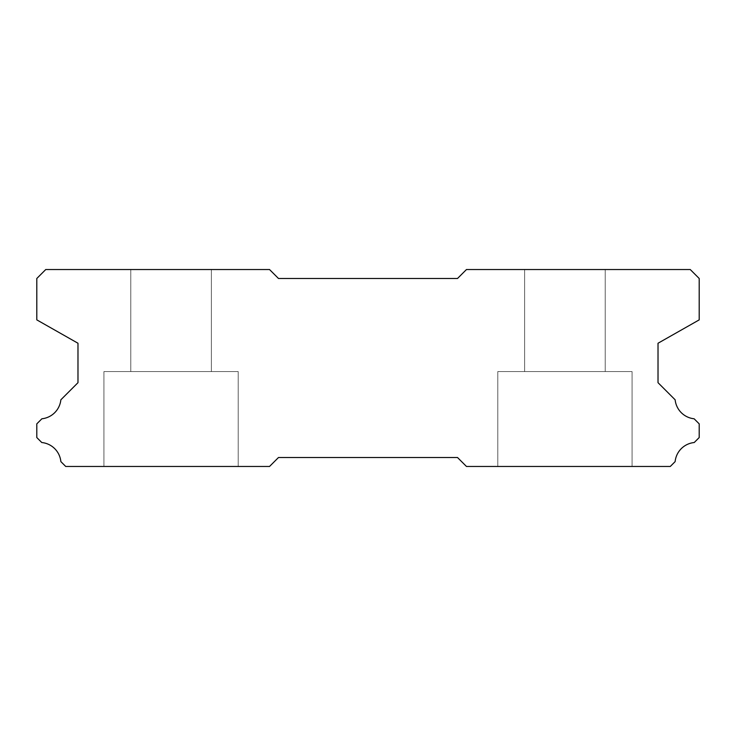 <?xml version="1.0" encoding="UTF-8"?>
<svg xmlns="http://www.w3.org/2000/svg" width="736" height="736" viewBox="0 0 736 736"><rect width="100%" height="100%" fill="white"/><g stroke="black" fill="none" stroke-linecap="round" stroke-linejoin="round"><path stroke-width="0.55" stroke-dasharray="3.68 2.76" d="M605.213 269.532L605.213 371.579L524.648 371.579L605.213 371.579L524.648 371.579L605.213 371.579L524.648 371.579L605.213 371.579L524.648 371.579L605.213 371.579L524.648 371.579L605.213 371.579L524.648 371.579L605.213 371.579L524.648 371.579L605.213 371.579L524.648 371.579L605.213 371.579L524.648 371.579L605.213 371.579L524.648 371.579L605.213 371.579L524.648 371.579L605.213 371.579L524.648 371.579L605.213 371.579L524.648 371.579L605.213 371.579L524.648 371.579L605.213 371.579L524.648 371.579L605.213 371.579L524.648 371.579L605.213 371.579L524.648 371.579L605.213 371.579L524.648 371.579L605.213 371.579L524.648 371.579L605.213 371.579L524.648 371.579L605.213 371.579L524.648 371.579L605.213 371.579L524.648 371.579L605.213 371.579L524.648 371.579L605.213 371.579L524.648 371.579L605.213 371.579L524.648 371.579L605.213 371.579L524.648 371.579L605.213 371.579L524.648 371.579L605.213 371.579L524.648 371.579L605.213 371.579L524.648 371.579L605.213 371.579L524.648 371.579L605.213 371.579L524.648 371.579L605.213 371.579L524.648 371.579L605.213 371.579L524.648 371.579L605.213 371.579L524.648 371.579L605.213 371.579L524.648 371.579L605.213 371.579L524.648 371.579L605.213 371.579L605.213 269.532L524.648 269.532L524.648 371.579L524.648 269.532L524.648 371.579L524.648 269.532L524.648 371.579L524.648 269.532L524.648 371.579L524.648 269.532L524.648 371.579L524.648 269.532L524.648 371.579L524.648 269.532L524.648 371.579L524.648 269.532L524.648 371.579L524.648 269.532L524.648 371.579L524.648 269.532L524.648 371.579L524.648 269.532L524.648 371.579L524.648 269.532L524.648 371.579L524.648 269.532L524.648 371.579L524.648 269.532L524.648 371.579L524.648 269.532L524.648 371.579L524.648 269.532L524.648 371.579L524.648 269.532L524.648 371.579L524.648 269.532L524.648 371.579L524.648 269.532L605.213 269.532L524.648 269.532L605.213 269.532L605.213 371.579L605.213 269.532L524.648 269.532L605.213 269.532L524.648 269.532L605.213 269.532L605.213 371.579L605.213 269.532L524.648 269.532L605.213 269.532L524.648 269.532L605.213 269.532L605.213 371.579L605.213 269.532L524.648 269.532L605.213 269.532L524.648 269.532L605.213 269.532L605.213 371.579L605.213 269.532L524.648 269.532L605.213 269.532L524.648 269.532L605.213 269.532L605.213 371.579L605.213 269.532L524.648 269.532L605.213 269.532L524.648 269.532L605.213 269.532L605.213 371.579L605.213 269.532L524.648 269.532L605.213 269.532L524.648 269.532L605.213 269.532L605.213 371.579L605.213 269.532L524.648 269.532L605.213 269.532L524.648 269.532L605.213 269.532L605.213 371.579L605.213 269.532L524.648 269.532L605.213 269.532L524.648 269.532L605.213 269.532L605.213 371.579L605.213 269.532L524.648 269.532L605.213 269.532L524.648 269.532L605.213 269.532L605.213 371.579L605.213 269.532L524.648 269.532L605.213 269.532L524.648 269.532L605.213 269.532L605.213 371.579L605.213 269.532L524.648 269.532L605.213 269.532L524.648 269.532L605.213 269.532L605.213 371.579L605.213 269.532L524.648 269.532L605.213 269.532L524.648 269.532L605.213 269.532L605.213 371.579L605.213 269.532L524.648 269.532L605.213 269.532L524.648 269.532L605.213 269.532L605.213 371.579L605.213 269.532L524.648 269.532L605.213 269.532L524.648 269.532L605.213 269.532L605.213 371.579L605.213 269.532L524.648 269.532L605.213 269.532L524.648 269.532L605.213 269.532L605.213 371.579L605.213 269.532L524.648 269.532L605.213 269.532L524.648 269.532L605.213 269.532L605.213 371.579L605.213 269.532L524.648 269.532L605.213 269.532M632.068 371.579L632.068 466.468L497.794 466.468L632.068 466.468L497.794 466.468L632.068 466.468L497.794 466.468L632.068 466.468L497.794 466.468L632.068 466.468L497.794 466.468L632.068 466.468L497.794 466.468L632.068 466.468L497.794 466.468L632.068 466.468L497.794 466.468L632.068 466.468L497.794 466.468L632.068 466.468L497.794 466.468L632.068 466.468L497.794 466.468L632.068 466.468L497.794 466.468L632.068 466.468L497.794 466.468L632.068 466.468L497.794 466.468L632.068 466.468L497.794 466.468L632.068 466.468L497.794 466.468L632.068 466.468L497.794 466.468L632.068 466.468L497.794 466.468L632.068 466.468L497.794 466.468L632.068 466.468L497.794 466.468L632.068 466.468L497.794 466.468L632.068 466.468L497.794 466.468L632.068 466.468L497.794 466.468L632.068 466.468L497.794 466.468L632.068 466.468L497.794 466.468L632.068 466.468L497.794 466.468L632.068 466.468L497.794 466.468L632.068 466.468L497.794 466.468L632.068 466.468L497.794 466.468L632.068 466.468L497.794 466.468L632.068 466.468L497.794 466.468L632.068 466.468L497.794 466.468L632.068 466.468L497.794 466.468L632.068 466.468L497.794 466.468L632.068 466.468L497.794 466.468L632.068 466.468L497.794 466.468L632.068 466.468L632.068 371.579L632.068 466.468L632.068 371.579L632.068 466.468L632.068 371.579L632.068 466.468L632.068 371.579L632.068 466.468L632.068 371.579L632.068 466.468L632.068 371.579L632.068 466.468L632.068 371.579L632.068 466.468L632.068 371.579L632.068 466.468L632.068 371.579L632.068 466.468L632.068 371.579L632.068 466.468L632.068 371.579L632.068 466.468L632.068 371.579L632.068 466.468L632.068 371.579L632.068 466.468L632.068 371.579L632.068 466.468L632.068 371.579L632.068 466.468L632.068 371.579L632.068 466.468L632.068 371.579L632.068 466.468L632.068 371.579L497.794 371.579L497.794 466.468L497.794 371.579L632.068 371.579L497.794 371.579L632.068 371.579L497.794 371.579L497.794 466.468L497.794 371.579L632.068 371.579L497.794 371.579L632.068 371.579L497.794 371.579L497.794 466.468L497.794 371.579L632.068 371.579L497.794 371.579L632.068 371.579L497.794 371.579L497.794 466.468L497.794 371.579L632.068 371.579L497.794 371.579L632.068 371.579L497.794 371.579L497.794 466.468L497.794 371.579L632.068 371.579L497.794 371.579L632.068 371.579L497.794 371.579L497.794 466.468L497.794 371.579L632.068 371.579L497.794 371.579L632.068 371.579L497.794 371.579L497.794 466.468L497.794 371.579L632.068 371.579L497.794 371.579L632.068 371.579L497.794 371.579L497.794 466.468L497.794 371.579L632.068 371.579L497.794 371.579L632.068 371.579L497.794 371.579L497.794 466.468L497.794 371.579L632.068 371.579L497.794 371.579L632.068 371.579L497.794 371.579L497.794 466.468L497.794 371.579L632.068 371.579L497.794 371.579L632.068 371.579L497.794 371.579L497.794 466.468L497.794 371.579L632.068 371.579L497.794 371.579L632.068 371.579L497.794 371.579L497.794 466.468L497.794 371.579L632.068 371.579L497.794 371.579L632.068 371.579L497.794 371.579L497.794 466.468L497.794 371.579L632.068 371.579L497.794 371.579L632.068 371.579L497.794 371.579L497.794 466.468L497.794 371.579L632.068 371.579L497.794 371.579L632.068 371.579L497.794 371.579L497.794 466.468L497.794 371.579L632.068 371.579L497.794 371.579L632.068 371.579L497.794 371.579L497.794 466.468L497.794 371.579L632.068 371.579L497.794 371.579L632.068 371.579L497.794 371.579L497.794 466.468L497.794 371.579L632.068 371.579L497.794 371.579L632.068 371.579L497.794 371.579L497.794 466.468L497.794 371.579L632.068 371.579M238.206 371.579L238.206 466.468L103.932 466.468L238.206 466.468L103.932 466.468L238.206 466.468L103.932 466.468L238.206 466.468L103.932 466.468L238.206 466.468L103.932 466.468L238.206 466.468L103.932 466.468L238.206 466.468L103.932 466.468L238.206 466.468L103.932 466.468L238.206 466.468L103.932 466.468L238.206 466.468L103.932 466.468L238.206 466.468L103.932 466.468L238.206 466.468L103.932 466.468L238.206 466.468L103.932 466.468L238.206 466.468L103.932 466.468L238.206 466.468L103.932 466.468L238.206 466.468L103.932 466.468L238.206 466.468L103.932 466.468L238.206 466.468L103.932 466.468L238.206 466.468L103.932 466.468L238.206 466.468L103.932 466.468L238.206 466.468L103.932 466.468L238.206 466.468L103.932 466.468L238.206 466.468L103.932 466.468L238.206 466.468L103.932 466.468L238.206 466.468L103.932 466.468L238.206 466.468L103.932 466.468L238.206 466.468L103.932 466.468L238.206 466.468L103.932 466.468L238.206 466.468L103.932 466.468L238.206 466.468L103.932 466.468L238.206 466.468L103.932 466.468L238.206 466.468L103.932 466.468L238.206 466.468L103.932 466.468L238.206 466.468L103.932 466.468L238.206 466.468L103.932 466.468L238.206 466.468L103.932 466.468L238.206 466.468L238.206 371.579L238.206 466.468L238.206 371.579L238.206 466.468L238.206 371.579L238.206 466.468L238.206 371.579L238.206 466.468L238.206 371.579L238.206 466.468L238.206 371.579L238.206 466.468L238.206 371.579L238.206 466.468L238.206 371.579L238.206 466.468L238.206 371.579L238.206 466.468L238.206 371.579L238.206 466.468L238.206 371.579L238.206 466.468L238.206 371.579L238.206 466.468L238.206 371.579L238.206 466.468L238.206 371.579L238.206 466.468L238.206 371.579L238.206 466.468L238.206 371.579L238.206 466.468L238.206 371.579L238.206 466.468L238.206 371.579L103.932 371.579L103.932 466.468L103.932 371.579L238.206 371.579L103.932 371.579L238.206 371.579L103.932 371.579L103.932 466.468L103.932 371.579L238.206 371.579L103.932 371.579L238.206 371.579L103.932 371.579L103.932 466.468L103.932 371.579L238.206 371.579L103.932 371.579L238.206 371.579L103.932 371.579L103.932 466.468L103.932 371.579L238.206 371.579L103.932 371.579L238.206 371.579L103.932 371.579L103.932 466.468L103.932 371.579L238.206 371.579L103.932 371.579L238.206 371.579L103.932 371.579L103.932 466.468L103.932 371.579L238.206 371.579L103.932 371.579L238.206 371.579L103.932 371.579L103.932 466.468L103.932 371.579L238.206 371.579L103.932 371.579L238.206 371.579L103.932 371.579L103.932 466.468L103.932 371.579L238.206 371.579L103.932 371.579L238.206 371.579L103.932 371.579L103.932 466.468L103.932 371.579L238.206 371.579L103.932 371.579L238.206 371.579L103.932 371.579L103.932 466.468L103.932 371.579L238.206 371.579L103.932 371.579L238.206 371.579L103.932 371.579L103.932 466.468L103.932 371.579L238.206 371.579L103.932 371.579L238.206 371.579L103.932 371.579L103.932 466.468L103.932 371.579L238.206 371.579L103.932 371.579L238.206 371.579L103.932 371.579L103.932 466.468L103.932 371.579L238.206 371.579L103.932 371.579L238.206 371.579L103.932 371.579L103.932 466.468L103.932 371.579L238.206 371.579L103.932 371.579L238.206 371.579L103.932 371.579L103.932 466.468L103.932 371.579L238.206 371.579L103.932 371.579L238.206 371.579L103.932 371.579L103.932 466.468L103.932 371.579L238.206 371.579L103.932 371.579L238.206 371.579L103.932 371.579L103.932 466.468L103.932 371.579L238.206 371.579L103.932 371.579L238.206 371.579L103.932 371.579L103.932 466.468L103.932 371.579L238.206 371.579M211.352 269.532L211.352 371.579L130.787 371.579L211.352 371.579L130.787 371.579L211.352 371.579L130.787 371.579L211.352 371.579L130.787 371.579L211.352 371.579L130.787 371.579L211.352 371.579L130.787 371.579L211.352 371.579L130.787 371.579L211.352 371.579L130.787 371.579L211.352 371.579L130.787 371.579L211.352 371.579L130.787 371.579L211.352 371.579L130.787 371.579L211.352 371.579L130.787 371.579L211.352 371.579L130.787 371.579L211.352 371.579L130.787 371.579L211.352 371.579L130.787 371.579L211.352 371.579L130.787 371.579L211.352 371.579L130.787 371.579L211.352 371.579L130.787 371.579L211.352 371.579L130.787 371.579L211.352 371.579L130.787 371.579L211.352 371.579L130.787 371.579L211.352 371.579L130.787 371.579L211.352 371.579L130.787 371.579L211.352 371.579L130.787 371.579L211.352 371.579L130.787 371.579L211.352 371.579L130.787 371.579L211.352 371.579L130.787 371.579L211.352 371.579L130.787 371.579L211.352 371.579L130.787 371.579L211.352 371.579L130.787 371.579L211.352 371.579L130.787 371.579L211.352 371.579L130.787 371.579L211.352 371.579L130.787 371.579L211.352 371.579L130.787 371.579L211.352 371.579L130.787 371.579L211.352 371.579L130.787 371.579L211.352 371.579L211.352 269.532L130.787 269.532L130.787 371.579L130.787 269.532L130.787 371.579L130.787 269.532L130.787 371.579L130.787 269.532L130.787 371.579L130.787 269.532L130.787 371.579L130.787 269.532L130.787 371.579L130.787 269.532L130.787 371.579L130.787 269.532L130.787 371.579L130.787 269.532L130.787 371.579L130.787 269.532L130.787 371.579L130.787 269.532L130.787 371.579L130.787 269.532L130.787 371.579L130.787 269.532L130.787 371.579L130.787 269.532L130.787 371.579L130.787 269.532L130.787 371.579L130.787 269.532L130.787 371.579L130.787 269.532L130.787 371.579L130.787 269.532L130.787 371.579L130.787 269.532L211.352 269.532L130.787 269.532L211.352 269.532L211.352 371.579L211.352 269.532L130.787 269.532L211.352 269.532L130.787 269.532L211.352 269.532L211.352 371.579L211.352 269.532L130.787 269.532L211.352 269.532L130.787 269.532L211.352 269.532L211.352 371.579L211.352 269.532L130.787 269.532L211.352 269.532L130.787 269.532L211.352 269.532L211.352 371.579L211.352 269.532L130.787 269.532L211.352 269.532L130.787 269.532L211.352 269.532L211.352 371.579L211.352 269.532L130.787 269.532L211.352 269.532L130.787 269.532L211.352 269.532L211.352 371.579L211.352 269.532L130.787 269.532L211.352 269.532L130.787 269.532L211.352 269.532L211.352 371.579L211.352 269.532L130.787 269.532L211.352 269.532L130.787 269.532L211.352 269.532L211.352 371.579L211.352 269.532L130.787 269.532L211.352 269.532L130.787 269.532L211.352 269.532L211.352 371.579L211.352 269.532L130.787 269.532L211.352 269.532L130.787 269.532L211.352 269.532L211.352 371.579L211.352 269.532L130.787 269.532L211.352 269.532L130.787 269.532L211.352 269.532L211.352 371.579L211.352 269.532L130.787 269.532L211.352 269.532L130.787 269.532L211.352 269.532L211.352 371.579L211.352 269.532L130.787 269.532L211.352 269.532L130.787 269.532L211.352 269.532L211.352 371.579L211.352 269.532L130.787 269.532L211.352 269.532L130.787 269.532L211.352 269.532L211.352 371.579L211.352 269.532L130.787 269.532L211.352 269.532L130.787 269.532L211.352 269.532L211.352 371.579L211.352 269.532L130.787 269.532L211.352 269.532L130.787 269.532L211.352 269.532L211.352 371.579L211.352 269.532L130.787 269.532L211.352 269.532L130.787 269.532L211.352 269.532L211.352 371.579L211.352 269.532L130.787 269.532L211.352 269.532M466.468 269.532L690.248 269.532L699.2 278.484L699.2 319.875L658.021 343.243L658.021 382.683L675.142 399.804A21.307 21.307 0 0 0 694.122 418.784L699.2 423.853L699.2 437.552L694.223 442.529A21.307 21.307 0 0 0 675.133 461.619L670.284 466.468L466.468 466.468L457.516 457.516L278.484 457.516L269.532 466.468L65.716 466.468L60.867 461.619A21.307 21.307 0 0 0 41.777 442.529L36.8 437.552L36.8 423.853L41.878 418.784A21.307 21.307 0 0 0 60.858 399.804L77.979 382.683L77.979 343.243L36.8 319.875L36.8 278.484L45.752 269.532L269.532 269.532L278.484 278.484L457.516 278.484L466.468 269.532"/><path stroke-width="1.1" d="M690.248 269.532L466.468 269.532L457.516 278.484L278.484 278.484L269.532 269.532L45.752 269.532L36.8 278.484L36.8 319.875L77.979 343.243L77.979 382.683L60.858 399.804A21.307 21.307 0 0 1 41.878 418.784L36.8 423.853L36.8 437.552L41.777 442.529A21.307 21.307 0 0 1 60.867 461.619L65.716 466.468L269.532 466.468L278.484 457.516L457.516 457.516L466.468 466.468L670.284 466.468L675.133 461.619A21.307 21.307 0 0 1 694.223 442.529L699.2 437.552L699.2 423.853L694.122 418.784A21.307 21.307 0 0 1 675.142 399.804L658.021 382.683L658.021 343.243L699.2 319.875L699.2 278.484L690.248 269.532"/></g></svg>
